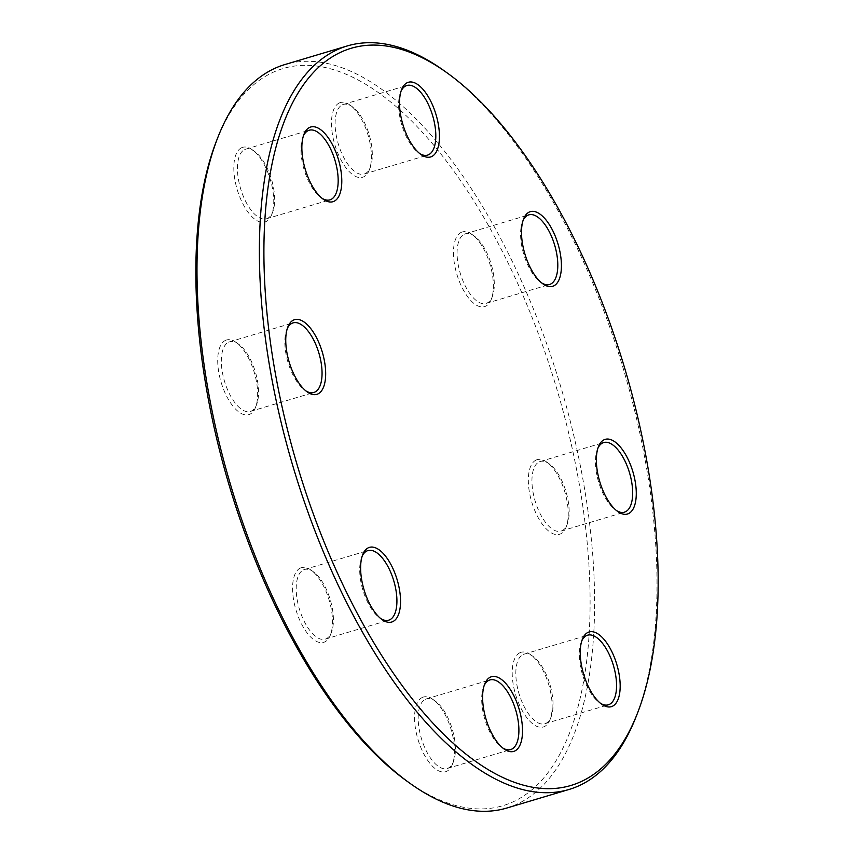<?xml version="1.0" encoding="UTF-8"?>
<svg xmlns="http://www.w3.org/2000/svg" width="854" height="854" viewBox="0 0 854 854"><rect width="100%" height="100%" fill="white"/><g stroke="black" fill="none" stroke-linecap="round" stroke-linejoin="round"><path stroke-width="0.64" stroke-dasharray="4.27 3.2" d="M443.61 70.38A387.94 172.22 -106.6 0 1 623.217 368.458A387.94 172.22 -106.6 0 1 636.294 716.218M506.732 808.055A387.94 172.22 73.4 0 0 516.798 804.265A387.94 172.22 73.4 0 0 557.31 375.504A387.94 172.22 73.4 0 0 284.905 64.552M216.382 141.166A384.642 170.757 -106.6 0 1 273.034 72.323A384.642 170.757 -106.6 0 1 577.229 472.902A384.642 170.757 -106.6 0 1 407.433 781.506M300.384 568.049A38.964 17.293 73.4 0 0 299.85 620.431A38.964 17.293 73.4 0 0 330.423 634.981A38.964 17.293 73.4 0 0 329.11 600.063A38.964 17.293 73.4 0 0 311.069 570.13A38.964 17.293 73.4 0 0 300.384 568.049M422.378 697.419A38.964 17.293 73.4 0 0 421.833 749.801A38.964 17.293 73.4 0 0 452.406 764.351A38.964 17.293 73.4 0 0 451.093 729.433A38.964 17.293 73.4 0 0 433.063 699.501A38.964 17.293 73.4 0 0 422.378 697.419M520.022 652.68A38.964 17.293 73.4 0 0 519.478 705.062A38.964 17.293 73.4 0 0 550.061 719.612A38.964 17.293 73.4 0 0 548.748 684.684A38.964 17.293 73.4 0 0 530.708 654.751A38.964 17.293 73.4 0 0 520.022 652.68M536.141 460.039A38.964 17.293 73.4 0 0 535.597 512.421A38.964 17.293 73.4 0 0 566.17 526.971A38.964 17.293 73.4 0 0 564.857 492.043A38.964 17.293 73.4 0 0 546.827 462.11A38.964 17.293 73.4 0 0 536.141 460.039M461.277 232.341A38.964 17.293 73.4 0 0 460.733 284.724A38.964 17.293 73.4 0 0 491.306 299.274A38.964 17.293 73.4 0 0 489.993 264.345A38.964 17.293 73.4 0 0 471.963 234.412A38.964 17.293 73.4 0 0 461.277 232.341M339.294 102.971A38.964 17.293 73.4 0 0 338.75 155.353A38.964 17.293 73.4 0 0 369.323 169.903A38.964 17.293 73.4 0 0 368.01 134.985A38.964 17.293 73.4 0 0 349.969 105.042A38.964 17.293 73.4 0 0 339.294 102.971M241.639 147.71A38.964 17.293 73.4 0 0 241.095 200.092A38.964 17.293 73.4 0 0 271.679 214.642A38.964 17.293 73.4 0 0 270.366 179.724A38.964 17.293 73.4 0 0 252.325 149.792A38.964 17.293 73.4 0 0 241.639 147.71M225.52 340.362A38.964 17.293 73.4 0 0 224.986 392.733A38.964 17.293 73.4 0 0 255.559 407.283A38.964 17.293 73.4 0 0 254.246 372.365A38.964 17.293 73.4 0 0 236.206 342.433A38.964 17.293 73.4 0 0 225.52 340.362M287.318 328.459A36.316 16.119 73.4 0 0 286.773 329.74A36.316 16.119 73.4 0 0 287.99 362.299A36.316 16.119 73.4 0 0 304.814 390.203A36.316 16.119 73.4 0 0 305.967 390.961M228.616 342.187A36.316 16.119 -106.6 0 1 229.555 341.835A36.316 16.119 -106.6 0 1 238.576 344.119A36.316 16.119 -106.6 0 1 255.389 372.024A36.316 16.119 -106.6 0 1 256.616 404.582A36.316 16.119 -106.6 0 1 250.329 411.436A36.316 16.119 -106.6 0 1 224.826 382.325A36.316 16.119 -106.6 0 1 228.616 342.187M303.437 135.818A36.316 16.119 73.4 0 0 302.882 137.099A36.316 16.119 73.4 0 0 304.109 169.658A36.316 16.119 73.4 0 0 320.923 197.562A36.316 16.119 73.4 0 0 322.086 198.32M244.724 149.546A36.316 16.119 -106.6 0 1 245.674 149.183A36.316 16.119 -106.6 0 1 254.695 151.478A36.316 16.119 -106.6 0 1 271.508 179.383A36.316 16.119 -106.6 0 1 272.725 211.941A36.316 16.119 -106.6 0 1 266.437 218.795A36.316 16.119 -106.6 0 1 240.935 189.684A36.316 16.119 -106.6 0 1 244.724 149.546M401.092 91.079A36.316 16.119 73.4 0 0 400.537 92.36A36.316 16.119 73.4 0 0 401.764 124.908A36.316 16.119 73.4 0 0 418.577 152.813A36.316 16.119 73.4 0 0 419.73 153.581M342.379 104.796A36.316 16.119 -106.6 0 1 343.319 104.444A36.316 16.119 -106.6 0 1 352.339 106.739A36.316 16.119 -106.6 0 1 369.152 134.644A36.316 16.119 -106.6 0 1 370.38 167.192A36.316 16.119 -106.6 0 1 364.092 174.056A36.316 16.119 -106.6 0 1 338.59 144.945A36.316 16.119 -106.6 0 1 342.379 104.796M523.075 220.449A36.316 16.119 73.4 0 0 522.52 221.72A36.316 16.119 73.4 0 0 523.748 254.278A36.316 16.119 73.4 0 0 540.561 282.183A36.316 16.119 73.4 0 0 541.724 282.952M464.362 234.167A36.316 16.119 -106.6 0 1 465.313 233.815A36.316 16.119 -106.6 0 1 474.322 236.099A36.316 16.119 -106.6 0 1 491.146 264.003A36.316 16.119 -106.6 0 1 492.363 296.562A36.316 16.119 -106.6 0 1 486.075 303.416A36.316 16.119 -106.6 0 1 460.573 274.305A36.316 16.119 -106.6 0 1 464.362 234.167M597.939 448.147A36.316 16.119 73.4 0 0 597.384 449.417A36.316 16.119 73.4 0 0 598.611 481.976A36.316 16.119 73.4 0 0 615.424 509.881A36.316 16.119 73.4 0 0 616.588 510.649M539.226 461.865A36.316 16.119 -106.6 0 1 540.176 461.512A36.316 16.119 -106.6 0 1 549.186 463.797A36.316 16.119 -106.6 0 1 566.01 491.701A36.316 16.119 -106.6 0 1 567.227 524.26A36.316 16.119 -106.6 0 1 560.939 531.113A36.316 16.119 -106.6 0 1 535.437 502.003A36.316 16.119 -106.6 0 1 539.226 461.865M581.82 640.788A36.316 16.119 73.4 0 0 581.275 642.059A36.316 16.119 73.4 0 0 582.492 674.617A36.316 16.119 73.4 0 0 599.305 702.522A36.316 16.119 73.4 0 0 600.469 703.29M523.118 654.506A36.316 16.119 -106.6 0 1 524.057 654.153A36.316 16.119 -106.6 0 1 533.077 656.438A36.316 16.119 -106.6 0 1 549.891 684.342A36.316 16.119 -106.6 0 1 551.118 716.901A36.316 16.119 -106.6 0 1 544.82 723.754A36.316 16.119 -106.6 0 1 519.317 694.644A36.316 16.119 -106.6 0 1 523.118 654.506M484.175 685.527A36.316 16.119 73.4 0 0 483.62 686.808A36.316 16.119 73.4 0 0 484.848 719.356A36.316 16.119 73.4 0 0 501.661 747.261A36.316 16.119 73.4 0 0 502.814 748.029M425.463 699.255A36.316 16.119 -106.6 0 1 426.402 698.892A36.316 16.119 -106.6 0 1 435.423 701.187A36.316 16.119 -106.6 0 1 452.236 729.092A36.316 16.119 -106.6 0 1 453.463 761.64A36.316 16.119 -106.6 0 1 447.176 768.504A36.316 16.119 -106.6 0 1 421.673 739.393A36.316 16.119 -106.6 0 1 425.463 699.255M362.181 556.157A36.316 16.119 73.4 0 0 361.637 557.438A36.316 16.119 73.4 0 0 362.854 589.997A36.316 16.119 73.4 0 0 379.678 617.901A36.316 16.119 73.4 0 0 380.831 618.659M303.48 569.885A36.316 16.119 -106.6 0 1 304.419 569.522A36.316 16.119 -106.6 0 1 313.439 571.817A36.316 16.119 -106.6 0 1 330.252 599.721A36.316 16.119 -106.6 0 1 331.48 632.28A36.316 16.119 -106.6 0 1 325.193 639.134A36.316 16.119 -106.6 0 1 299.69 610.023A36.316 16.119 -106.6 0 1 303.48 569.885M250.329 411.436L313.824 392.488M229.555 341.835L293.061 322.887M304.814 390.203L307.173 391.89M286.773 329.74L287.83 327.029M238.576 344.119L236.206 342.433M256.616 404.582L255.559 407.283M266.437 218.795L329.943 199.847M245.674 149.183L309.18 130.246M364.092 174.056L427.598 155.108M343.319 104.444L406.824 85.496M486.075 303.416L549.581 284.478M465.313 233.815L528.807 214.866M560.939 531.113L624.445 512.165M540.176 461.512L603.671 442.564M544.82 723.754L608.326 704.817M524.057 654.153L587.563 635.205M447.176 768.504L510.681 749.556M426.402 698.892L489.908 679.944M325.193 639.134L388.687 620.185M304.419 569.522L367.925 550.584M320.923 197.562L323.292 199.249M302.882 137.099L303.939 134.388M254.695 151.478L252.325 149.792M272.725 211.941L271.679 214.642M418.577 152.813L420.937 154.499M400.537 92.36L401.593 89.649M352.339 106.739L349.969 105.042M370.38 167.192L369.323 169.903M540.561 282.183L542.93 283.87M522.52 221.72L523.577 219.019M474.322 236.099L471.963 234.412M492.363 296.562L491.306 299.274M615.424 509.881L617.794 511.567M597.384 449.417L598.44 446.717M549.186 463.797L546.827 462.11M567.227 524.26L566.17 526.971M599.305 702.522L601.675 704.208M581.275 642.059L582.321 639.358M533.077 656.438L530.708 654.751M551.118 716.901L550.061 719.612M501.661 747.261L504.031 748.958M483.62 686.808L484.677 684.097M435.423 701.187L433.063 699.501M453.463 761.64L452.406 764.351M379.678 617.901L382.037 619.588M361.637 557.438L362.694 554.726M313.439 571.817L311.069 570.13M331.48 632.28L330.423 634.981"/><path stroke-width="1.28" d="M637.618 712.834L636.294 716.218A387.94 172.22 -106.6 0 1 579.161 785.659A387.94 172.22 -106.6 0 1 569.095 789.448A387.94 172.22 -106.6 0 1 293.146 466.935A387.94 172.22 -106.6 0 1 347.268 45.945A387.94 172.22 -106.6 0 1 443.61 70.38L446.567 72.494A384.642 170.757 73.4 0 0 276.771 381.097A384.642 170.757 73.4 0 0 580.966 781.677A384.642 170.757 73.4 0 0 637.618 712.834A384.642 170.757 73.4 0 0 624.648 368.031A384.642 170.757 73.4 0 0 446.567 72.494M347.268 45.945L284.905 64.552A387.94 172.22 73.4 0 0 274.839 68.341A387.94 172.22 73.4 0 0 217.706 137.782A387.94 172.22 73.4 0 0 230.783 485.542A387.94 172.22 73.4 0 0 410.39 783.62A387.94 172.22 73.4 0 0 506.732 808.055L569.095 789.448M410.39 783.62L407.433 781.506A384.642 170.757 -106.6 0 1 229.352 485.969A384.642 170.757 -106.6 0 1 216.382 141.166L217.706 137.782M392.723 621.659A38.964 17.293 -106.6 0 1 382.037 619.588A38.964 17.293 -106.6 0 1 364.007 589.655A38.964 17.293 -106.6 0 1 362.694 554.726A38.964 17.293 -106.6 0 1 393.267 569.276A38.964 17.293 -106.6 0 1 392.723 621.659M514.706 751.029A38.964 17.293 -106.6 0 1 504.031 748.958A38.964 17.293 -106.6 0 1 485.99 719.015A38.964 17.293 -106.6 0 1 484.677 684.097A38.964 17.293 -106.6 0 1 515.25 698.647A38.964 17.293 -106.6 0 1 514.706 751.029M612.361 706.29A38.964 17.293 -106.6 0 1 601.675 704.208A38.964 17.293 -106.6 0 1 583.634 674.276A38.964 17.293 -106.6 0 1 582.321 639.358A38.964 17.293 -106.6 0 1 612.905 653.908A38.964 17.293 -106.6 0 1 612.361 706.29M628.48 513.638A38.964 17.293 -106.6 0 1 617.794 511.567A38.964 17.293 -106.6 0 1 599.754 481.635A38.964 17.293 -106.6 0 1 598.44 446.717A38.964 17.293 -106.6 0 1 629.014 461.267A38.964 17.293 -106.6 0 1 628.48 513.638M553.616 285.951A38.964 17.293 -106.6 0 1 542.93 283.87A38.964 17.293 -106.6 0 1 524.89 253.937A38.964 17.293 -106.6 0 1 523.577 219.019A38.964 17.293 -106.6 0 1 554.15 233.569A38.964 17.293 -106.6 0 1 553.616 285.951M431.622 156.581A38.964 17.293 -106.6 0 1 420.937 154.499A38.964 17.293 -106.6 0 1 402.907 124.567A38.964 17.293 -106.6 0 1 401.593 89.649A38.964 17.293 -106.6 0 1 432.167 104.199A38.964 17.293 -106.6 0 1 431.622 156.581M333.978 201.32A38.964 17.293 -106.6 0 1 323.292 199.249A38.964 17.293 -106.6 0 1 305.252 169.316A38.964 17.293 -106.6 0 1 303.939 134.388A38.964 17.293 -106.6 0 1 334.522 148.938A38.964 17.293 -106.6 0 1 333.978 201.32M317.859 393.961A38.964 17.293 -106.6 0 1 307.173 391.89A38.964 17.293 -106.6 0 1 289.143 361.957A38.964 17.293 -106.6 0 1 287.83 327.029A38.964 17.293 -106.6 0 1 318.403 341.579A38.964 17.293 -106.6 0 1 317.859 393.961M305.967 390.961A36.316 16.119 73.4 0 0 313.824 392.488A36.316 16.119 73.4 0 0 314.774 392.135A36.316 16.119 73.4 0 0 318.563 351.997A36.316 16.119 73.4 0 0 293.061 322.887A36.316 16.119 73.4 0 0 292.121 323.239A36.316 16.119 73.4 0 0 287.318 328.459M322.086 198.32A36.316 16.119 73.4 0 0 329.943 199.847A36.316 16.119 73.4 0 0 330.882 199.494A36.316 16.119 73.4 0 0 334.683 159.356A36.316 16.119 73.4 0 0 309.18 130.246A36.316 16.119 73.4 0 0 308.23 130.598A36.316 16.119 73.4 0 0 303.437 135.818M419.73 153.581A36.316 16.119 73.4 0 0 427.598 155.108A36.316 16.119 73.4 0 0 428.537 154.745A36.316 16.119 73.4 0 0 432.327 114.607A36.316 16.119 73.4 0 0 406.824 85.496A36.316 16.119 73.4 0 0 405.885 85.859A36.316 16.119 73.4 0 0 401.092 91.079M541.724 282.952A36.316 16.119 73.4 0 0 549.581 284.478A36.316 16.119 73.4 0 0 550.52 284.115A36.316 16.119 73.4 0 0 554.31 243.977A36.316 16.119 73.4 0 0 528.807 214.866A36.316 16.119 73.4 0 0 527.868 215.219A36.316 16.119 73.4 0 0 523.075 220.449M616.588 510.649A36.316 16.119 73.4 0 0 624.445 512.165A36.316 16.119 73.4 0 0 625.384 511.813A36.316 16.119 73.4 0 0 629.174 471.675A36.316 16.119 73.4 0 0 603.671 442.564A36.316 16.119 73.4 0 0 602.732 442.916A36.316 16.119 73.4 0 0 597.939 448.147M600.469 703.29A36.316 16.119 73.4 0 0 608.326 704.817A36.316 16.119 73.4 0 0 609.276 704.454A36.316 16.119 73.4 0 0 613.065 664.316A36.316 16.119 73.4 0 0 587.563 635.205A36.316 16.119 73.4 0 0 586.623 635.568A36.316 16.119 73.4 0 0 581.82 640.788M502.814 748.029A36.316 16.119 73.4 0 0 510.681 749.556A36.316 16.119 73.4 0 0 511.621 749.204A36.316 16.119 73.4 0 0 515.41 709.055A36.316 16.119 73.4 0 0 489.908 679.944A36.316 16.119 73.4 0 0 488.968 680.307A36.316 16.119 73.4 0 0 484.175 685.527M380.831 618.659A36.316 16.119 73.4 0 0 388.687 620.185A36.316 16.119 73.4 0 0 389.637 619.833A36.316 16.119 73.4 0 0 393.427 579.695A36.316 16.119 73.4 0 0 367.925 550.584A36.316 16.119 73.4 0 0 366.985 550.937A36.316 16.119 73.4 0 0 362.181 556.157"/></g></svg>
